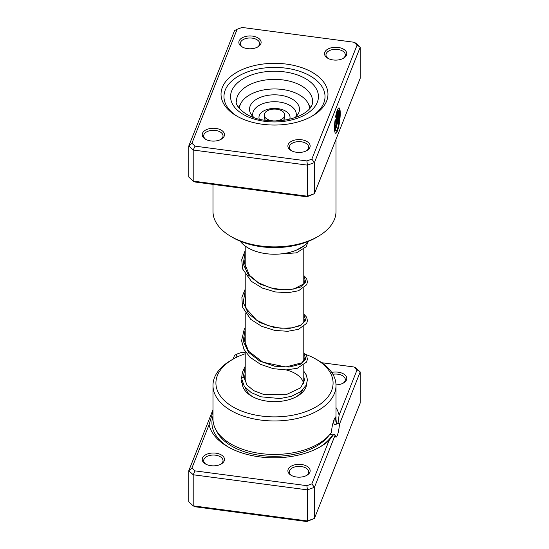 <?xml version="1.0" encoding="UTF-8"?>
<svg xmlns="http://www.w3.org/2000/svg" width="549" height="549" viewBox="0 0 549 549"><rect width="100%" height="100%" fill="white"/><g stroke="black" fill="none" stroke-linecap="round" stroke-linejoin="round"><path stroke-width="0.82" d="M329.009 440.614A65.53 37.833 180 0 1 320.424 446.721A65.53 37.833 180 0 1 259.457 456.85A65.53 37.833 180 0 1 227.753 446.721A65.53 37.833 180 0 1 209.087 424.754L191.924 468.023L195.032 470.884L306.884 485.673L311.846 483.875L329.009 440.614L333.991 434.039L335.192 434.986A9.957 1.819 97.5 0 0 336.009 437.114A9.957 1.819 97.5 0 0 337.319 435.371A9.957 1.819 97.5 0 0 339.44 424.274L338.095 422.709L339.097 415.181L357.076 369.848L360.206 371.934L339.44 424.274M333.991 434.039L332.564 434.904L330.374 434.52M212.985 385.453L212.985 418.935A61.515 35.513 0 0 0 260.768 453.549A61.515 35.513 0 0 0 331.445 432.365C331.843 427.122 332.852 422.579 334.465 418.729L335.494 416.952L335.892 421.152A61.515 35.513 0 0 0 336.015 418.935L336.015 385.453A61.515 35.513 180 0 1 260.768 420.067A61.515 35.513 180 0 1 212.985 385.453A61.515 35.513 180 0 1 231.005 360.336L233.071 359.142A58.585 33.825 0 0 0 218.2 392.411A58.585 33.825 0 0 0 261.42 416.025A58.585 33.825 0 0 0 325.763 399.432A58.585 33.825 0 0 0 315.929 359.142A58.585 33.825 0 0 0 305.745 354.448M335.892 421.152L333.744 420.87L333.73 422.929C334.053 424.404 334.876 424.851 336.201 424.281L338.095 422.709M212.985 411.448L209.087 424.754M215.846 453.165A11.131 6.423 180 0 1 224.061 457.653A11.131 6.423 180 0 1 221.233 463.974A11.131 6.423 180 0 1 210.878 465.696A11.131 6.423 180 0 1 205.491 463.974A11.131 6.423 180 0 1 203.617 456.315A11.131 6.423 180 0 1 215.846 453.165M220.677 464.269A9.669 5.579 0 0 0 223.024 460.625A9.669 5.579 0 0 0 215.517 455.183A9.669 5.579 0 0 0 203.693 460.625A9.669 5.579 0 0 0 206.047 464.269M301.504 464.488A11.131 6.423 180 0 1 309.718 468.976A11.131 6.423 180 0 1 306.891 475.297A11.131 6.423 180 0 1 296.535 477.019A11.131 6.423 180 0 1 291.148 475.297A11.131 6.423 180 0 1 289.282 467.645A11.131 6.423 180 0 1 301.504 464.488M306.335 475.599A9.669 5.579 0 0 0 308.689 471.948A9.669 5.579 0 0 0 301.175 466.513A9.669 5.579 0 0 0 289.35 471.948A9.669 5.579 0 0 0 291.704 475.599M331.726 372.421A11.131 6.423 180 0 1 338.122 372.174A11.131 6.423 180 0 1 346.337 376.662A11.131 6.423 180 0 1 343.509 382.982A11.131 6.423 180 0 1 336.009 384.863M342.953 383.284A9.669 5.579 0 0 0 345.307 379.634A9.669 5.579 0 0 0 337.8 374.192A9.669 5.579 0 0 0 332.893 374.281M306.658 384.197A32.219 18.604 180 0 1 297.284 396.213A32.219 18.604 180 0 1 267.308 401.189A32.219 18.604 180 0 1 251.717 396.213A32.219 18.604 180 0 1 242.281 383.01M296.199 396.81A29.289 16.909 0 0 0 302.787 389.838M303.652 383.799A29.289 16.909 0 0 0 286.077 369.916M245.211 353.769A58.585 33.825 0 0 0 233.071 359.142M336.015 407.591A65.53 37.833 180 0 1 339.097 415.181M357.076 369.848L353.968 366.979L321.776 362.724M245.211 352.602L242.116 352.19L237.154 353.988L235.672 357.728M335.192 434.986L314.433 487.327L307.413 489.873L193.2 474.768L193.2 505.862L307.413 520.96L314.433 518.421L360.206 403.028L360.206 371.934L355.8 367.885L353.968 366.979M306.884 485.673L307.413 489.873L307.413 520.96L306.884 521.55L195.032 506.761L193.2 505.862L188.794 501.807L188.794 470.719L212.985 409.732M311.846 483.875L314.433 487.327L314.433 518.421L306.884 521.55M233.051 359.156L234.567 355.32L237.154 353.988M195.032 470.884L193.2 474.768L188.794 470.719L191.924 468.023M315.929 359.142L317.995 360.336A61.515 35.513 180 0 1 336.015 385.453M245.513 387.889A29.289 16.909 0 0 0 252.801 396.81M336.022 130.765L335.734 130.724A10.259 1.873 -82.5 0 1 335.274 119.977L335.556 120.018A10.259 1.873 97.5 0 0 336.022 130.765A10.259 1.873 97.5 0 0 337.367 128.967A10.259 1.873 97.5 0 0 339.543 117.685A10.259 1.873 97.5 0 0 338.712 110.418A10.259 1.873 97.5 0 0 338.225 110.658L338.225 122.612L337.656 124.06L337.656 109.45A12.826 2.34 -82.5 0 1 339.049 107.872A12.826 2.34 -82.5 0 1 340.092 116.958A12.826 2.34 -82.5 0 1 337.367 131.067A12.826 2.34 -82.5 0 1 335.686 133.304A12.826 2.34 -82.5 0 1 335.151 119.552L335.556 120.018M335.542 133.263A12.826 2.34 97.5 0 0 337.079 131.026A12.826 2.34 97.5 0 0 339.776 117.294A12.826 2.34 97.5 0 0 338.905 107.879M337.079 122.358A3.85 0.7 -82.5 0 1 336.221 127.67A3.85 0.7 -82.5 0 1 335.714 128.342A3.85 0.7 -82.5 0 1 335.364 126.689L335.933 125.247L336.221 125.57L336.51 123.806L336.51 114.988A10.259 1.873 97.5 0 0 335.961 117.513L335.556 117.047A12.826 2.34 -82.5 0 1 337.079 110.891L337.079 122.358L336.791 111.77M335.583 128.24A3.85 0.7 97.5 0 0 335.933 127.629A3.85 0.7 97.5 0 0 336.791 122.324M333.154 59.958A11.131 6.423 180 0 1 327.767 58.242A11.131 6.423 180 0 1 325.9 50.583A11.131 6.423 180 0 1 338.122 47.434A11.131 6.423 180 0 1 346.337 51.922A11.131 6.423 180 0 1 343.509 58.242A11.131 6.423 180 0 1 333.154 59.958M342.953 58.537A9.669 5.579 0 0 0 345.307 54.893A9.669 5.579 0 0 0 337.8 49.451A9.669 5.579 0 0 0 325.976 54.893A9.669 5.579 0 0 0 328.323 58.537M296.535 152.279A11.131 6.423 180 0 1 291.148 150.556A11.131 6.423 180 0 1 289.282 142.898A11.131 6.423 180 0 1 301.504 139.748A11.131 6.423 180 0 1 309.718 144.236A11.131 6.423 180 0 1 306.891 150.556A11.131 6.423 180 0 1 296.535 152.279M306.335 150.851A9.669 5.579 0 0 0 308.689 147.207A9.669 5.579 0 0 0 301.175 141.766A9.669 5.579 0 0 0 289.35 147.207A9.669 5.579 0 0 0 291.704 150.851M210.878 140.949A11.131 6.423 180 0 1 205.491 139.226A11.131 6.423 180 0 1 203.617 131.575A11.131 6.423 180 0 1 215.846 128.418A11.131 6.423 180 0 1 224.061 132.906A11.131 6.423 180 0 1 221.233 139.226A11.131 6.423 180 0 1 210.878 140.949M220.677 139.528A9.669 5.579 0 0 0 223.024 135.884A9.669 5.579 0 0 0 215.517 130.442A9.669 5.579 0 0 0 203.693 135.884A9.669 5.579 0 0 0 206.047 139.528M247.496 48.635A11.131 6.423 180 0 1 242.109 46.912A11.131 6.423 180 0 1 240.242 39.26A11.131 6.423 180 0 1 252.465 36.104A11.131 6.423 180 0 1 260.679 40.592A11.131 6.423 180 0 1 257.852 46.912A11.131 6.423 180 0 1 247.496 48.635M257.296 47.214A9.669 5.579 0 0 0 259.65 43.563A9.669 5.579 0 0 0 252.135 38.128A9.669 5.579 0 0 0 240.311 43.563A9.669 5.579 0 0 0 242.665 47.214M317.995 236.495L315.929 237.69A58.585 33.825 180 0 1 261.42 246.748A58.585 33.825 180 0 1 233.071 237.69L231.005 236.495A61.515 35.513 0 0 0 260.768 246A61.515 35.513 0 0 0 317.995 236.495A61.515 35.513 0 0 0 336.015 211.386L336.015 139.268M262.566 124.273A53.459 30.861 180 0 1 236.701 116.017A53.459 30.861 180 0 1 227.718 79.248A53.459 30.861 180 0 1 286.434 64.103A53.459 30.861 180 0 1 325.873 85.658A53.459 30.861 180 0 1 312.299 116.017A53.459 30.861 180 0 1 262.566 124.273M285.782 68.145A50.529 29.172 0 0 0 223.971 96.583A50.529 29.172 0 0 0 237.765 116.614A50.529 29.172 180 0 1 223.971 96.583A50.529 29.172 180 0 1 285.782 68.145A50.529 29.172 180 0 1 325.029 96.583A50.529 29.172 0 0 0 285.782 68.145M191.924 143.275L188.794 145.972L188.794 177.066L193.2 181.115L307.413 196.219L314.433 193.68L360.206 78.281L360.206 47.193L314.433 162.586L307.413 165.125L193.2 150.028L188.794 145.972L234.567 30.579L237.154 29.248L191.924 143.275L195.032 146.144L306.884 160.932L311.846 159.135L357.076 45.107L353.968 42.239L242.116 27.45L237.154 29.248M195.032 146.144L193.2 150.028L193.2 181.115L195.032 182.021L306.884 196.81L314.433 193.68L314.433 162.586L311.846 159.135M306.884 196.81L307.413 196.219L307.413 165.125L306.884 160.932M353.968 42.239L355.8 43.138L360.206 47.193L357.076 45.107M212.985 184.389L212.985 211.386A61.515 35.513 0 0 0 231.005 236.495M311.235 116.614A50.529 29.172 0 0 0 325.029 96.583A50.529 29.172 180 0 1 311.235 116.614M335.72 117.239A10.259 1.873 -82.5 0 1 336.221 114.954L336.51 114.988M337.656 123.299L338.225 122.612M337.937 122.578L338.225 110.658M337.937 110.623A10.259 1.873 -82.5 0 1 338.424 110.376L338.712 110.418M308.799 241.196A37.346 21.562 180 0 1 302.973 246.618A37.346 21.562 180 0 1 240.201 241.196M238.479 107.391A37.346 21.562 180 0 1 240.441 104.228M308.559 104.228A37.346 21.562 180 0 1 310.521 107.391M275.852 120.862A10.253 5.922 0 0 0 284.753 114.995A10.253 5.922 0 0 0 283.243 111.9A10.253 5.922 0 0 0 271.714 109.299A10.253 5.922 0 0 0 264.247 114.995A10.253 5.922 0 0 0 265.757 118.09A10.253 5.922 0 0 0 273.148 120.862M264.247 114.995L264.247 117.383A10.253 5.922 0 0 0 265.579 120.3M309.629 108.572A35.15 20.292 0 0 0 304.469 98.648A35.15 20.292 0 0 0 265.531 89.631A35.15 20.292 0 0 0 239.371 108.572M294.676 117.754A24.98 14.425 0 0 0 297.736 114.549A24.98 14.425 0 0 0 295.794 101.716A24.98 14.425 0 0 0 263.342 96.35A24.98 14.425 0 0 0 251.264 114.549A24.98 14.425 0 0 0 253.206 116.793A24.98 14.425 0 0 0 254.324 117.754M283.421 120.3A10.253 5.922 0 0 0 284.753 117.383L284.753 114.995M303.789 371.199L306.335 375.015L307.454 379.833L306.212 385.233L300.488 391.773L291.423 396.303L280.107 398.56L261.091 396.824L251.188 392.583L244.346 386.427L241.553 378.481L243.015 377.293L244.47 378.282L246.981 385.062L253.72 390.675L263.753 394.484L286.043 394.731L300.646 387.834L304.517 380.347L303.789 376.511M241.937 381.164A1.462 1.194 179 0 0 242.5 383.092M328.796 435.625A59.669 34.45 180 0 1 260.768 455.45A59.669 34.45 180 0 1 216.265 430.368M333.765 420.87L333.765 421.865A59.669 34.45 180 0 1 333.73 422.929M336.009 419.463A62.174 35.898 180 0 1 336.201 424.281M228.967 447.408A62.174 35.898 180 0 1 212.985 416.08M332.564 434.904A62.174 35.898 180 0 1 319.209 447.408M312.58 101.366A38.08 21.987 0 0 0 283.003 79.934A38.08 21.987 0 0 0 236.42 101.366C234.32 104.838 245.396 118.488 265.462 120.286C288.747 123.697 313.369 112.84 312.58 101.366M284.307 71.857A43.941 25.371 180 0 1 317.329 102.244A43.941 25.371 180 0 1 264.693 121.308A43.941 25.371 180 0 1 231.671 90.921A43.941 25.371 180 0 1 284.307 71.857M295.863 116.731A21.775 12.572 0 0 0 293.063 107.721A21.775 12.572 0 0 0 266.574 102.581A21.775 12.572 0 0 0 253.137 116.731M289.735 119.154A15.537 8.969 0 0 0 287.745 112.696A15.537 8.969 0 0 0 268.818 109.038A15.537 8.969 0 0 0 259.265 119.154M243.015 377.293L245.211 367.892M303.789 353.275L305.793 358.971L300.529 364.2L289.227 367.055L274.5 366.176L259.773 361.084L248.471 352.252L243.207 341.053L245.211 329.379M303.789 314.714L305.793 320.41L300.529 325.639L289.227 328.494L274.5 327.623L259.773 322.524L248.471 313.699L243.207 302.492L245.211 290.826M303.789 276.161L305.793 281.857L300.529 287.086L289.227 289.941L274.5 289.062L259.773 283.97L248.471 275.138L243.207 263.939L245.211 252.272M304.695 245.355L296.584 250.056M303.789 249.472L303.789 283.902M303.789 288.033L303.789 322.462M303.789 326.586L303.789 361.016M303.789 365.147L303.789 383.483M245.211 246.041L245.211 267.487M245.211 274.411L245.211 306.047M245.211 312.964L245.211 344.607M245.211 351.525L245.211 381.967M244.483 378.391L245.211 373.135M303.789 356.726L304.523 358.895L302.087 362.759L285.748 366.986L262.909 362.216L248.512 351.161L244.504 340.634L245.211 334.581M303.789 318.166L304.523 320.335L304.228 321.673L300.728 325.104L292.308 327.87L280.69 328.24L267.994 325.639L256.472 320.088L246.089 308.449L245.211 296.021M303.789 279.613L304.523 281.733L303.83 283.847L293.66 289.062L282.55 289.81L270.067 287.724L258.387 282.742L249.493 275.317L244.497 263.335L245.211 257.467M245.211 378.014L244.696 379.97M241.738 379.99L241.553 381.898M241.553 378.282L242.37 372.435L245.211 366.217M303.789 352.595L306.575 355.656L307.447 359.08L306.589 362.066L297.242 368.297L286.207 369.909L273.313 368.667L260.597 364.371L250.049 357.282L244.024 349.466L241.574 340.696L244.216 329.352L245.211 327.657M303.789 314.042L306.644 317.219L307.447 320.637L306.692 323.313L298.471 329.331L287.649 331.308L274.685 330.381L261.688 326.326L250.735 319.353L242.438 307.021L241.889 297.304L245.211 289.103M303.789 275.481L306.637 278.652L307.454 281.918L306.699 284.746L298.546 290.75L287.951 292.734L275.241 291.924L262.401 288.088L251.442 281.404L242.603 268.976L241.732 259.732L245.211 250.55M307.44 242.83L306.527 246.501L296.467 252.849L279.908 254.002"/></g></svg>
